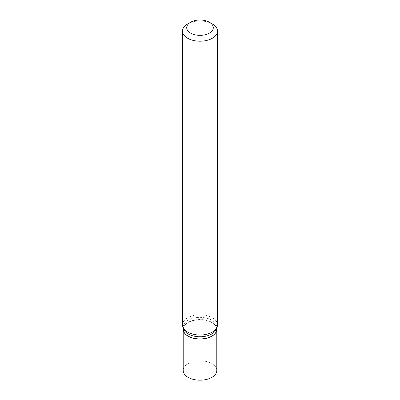 <?xml version="1.0" encoding="UTF-8"?>
<svg xmlns="http://www.w3.org/2000/svg" width="400" height="400" viewBox="0 0 400 400"><rect width="100%" height="100%" fill="white"/><g stroke="black" fill="none" stroke-linecap="round" stroke-linejoin="round"><path stroke-width="0.3" stroke-dasharray="2 1.5" d="M216.795 370.49A16.795 9.695 0 0 0 211.875 363.635A16.795 9.695 0 0 0 193.575 361.53A16.795 9.695 0 0 0 183.205 370.49M216.795 329.295A16.795 9.695 0 0 0 211.875 322.495A16.795 9.695 0 0 0 193.62 320.385A16.795 9.695 0 0 0 183.205 329.295M216.795 329.24A16.795 9.695 0 0 0 211.875 322.38A16.795 9.695 0 0 0 193.575 320.28A16.795 9.695 0 0 0 183.205 329.24M216.49 328.905A16.795 9.695 0 0 0 216.795 327.065A16.795 9.695 0 0 0 211.875 320.21A16.795 9.695 0 0 0 193.575 318.11A16.795 9.695 0 0 0 183.205 327.065A16.795 9.695 0 0 0 183.51 328.905M211.825 336.125A16.655 9.615 0 0 0 211.775 322.555A16.655 9.615 0 0 0 188.225 322.555A16.655 9.615 0 0 0 188.225 336.15M217.495 324.935A17.495 10.1 0 0 0 212.37 317.795A17.495 10.1 0 0 0 193.305 315.605A17.495 10.1 0 0 0 182.505 324.935M212.37 23.96A17.495 10.1 0 0 0 187.63 23.96M216.795 327.995L216.795 327.065M183.205 327.995L183.205 327.065"/><path stroke-width="0.6" d="M183.205 329.295A16.795 9.695 0 0 0 183.205 329.355L183.205 370.49A16.795 9.695 0 0 0 188.125 377.345A16.795 9.695 0 0 0 206.425 379.45A16.795 9.695 0 0 0 216.795 370.49L216.795 329.355A16.795 9.695 0 0 0 216.795 329.295M183.205 329.355A16.795 9.695 0 0 0 188.125 336.21A16.795 9.695 0 0 0 206.425 338.31A16.795 9.695 0 0 0 216.795 329.355M211.825 336.125A16.655 9.615 0 0 1 211.775 336.15A16.655 9.615 0 0 1 188.225 336.15L188.125 336.095A16.795 9.695 0 0 0 211.875 336.095A16.795 9.695 0 0 0 216.795 329.24L216.795 327.995M190.6 22.25L187.63 23.96A17.495 10.1 0 0 0 182.505 31.105L182.505 324.935A17.495 10.1 0 0 0 182.825 326.85L183.51 328.905A16.795 9.695 0 0 0 188.125 333.925A16.795 9.695 0 0 0 204.92 336.34A16.795 9.695 0 0 0 216.49 328.905L217.175 326.85A17.495 10.1 0 0 0 217.495 324.935L217.495 31.105A17.495 10.1 0 0 0 212.37 23.96L209.4 22.25A13.295 7.675 0 0 0 190.6 22.25A13.295 7.675 0 0 0 190.6 33.105A13.295 7.675 0 0 0 209.4 33.105A13.295 7.675 0 0 0 209.4 22.25L212.37 23.96M182.505 31.105A17.495 10.1 0 0 0 187.63 38.245A17.495 10.1 0 0 0 206.695 40.435A17.495 10.1 0 0 0 217.495 31.105M182.825 326.85A17.495 10.1 0 0 0 187.63 332.075A17.495 10.1 0 0 0 205.125 334.59A17.495 10.1 0 0 0 217.175 326.85M183.205 327.995L183.205 329.24A16.795 9.695 0 0 0 188.125 336.095L188.225 336.15"/></g></svg>
